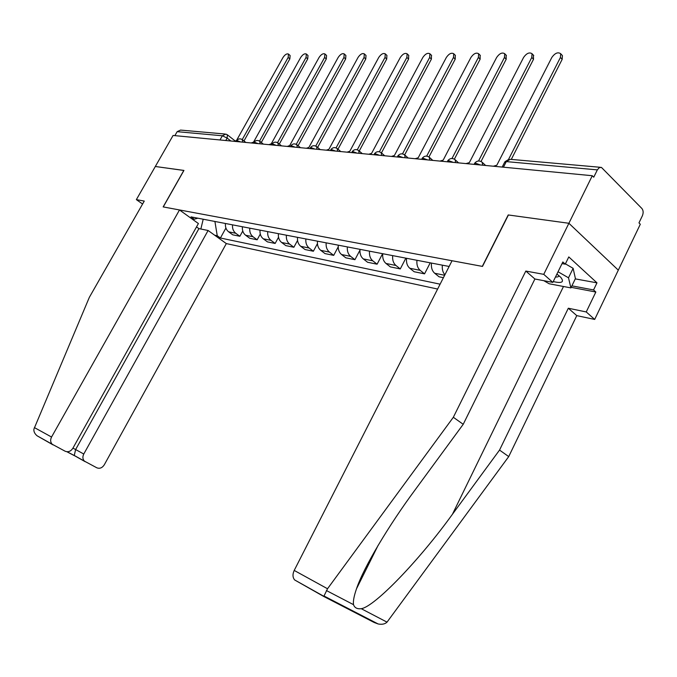 <?xml version="1.0" encoding="UTF-8"?>
<svg xmlns="http://www.w3.org/2000/svg" width="677" height="677" viewBox="0 0 677 677"><rect width="100%" height="100%" fill="white"/><g stroke="black" fill="none" stroke-linecap="round" stroke-linejoin="round"><path stroke-width="1.02" d="M323.758 596.479L294.673 579.969C292.616 577.489 292.464 574.308 294.207 570.432L327.524 588.753L323.775 596.479L374.102 622.451L378.155 623.974C382.048 624.685 385.001 624.076 387.024 622.138L508.723 456.594L576.77 315.626L594.685 319.434L640.307 224.239L638.97 222.885L642.371 215.794C643.531 212.866 643.37 210.429 641.881 208.482L601.421 167.388L599.204 167.71L597.351 169.876L506.303 161.6L504.5 162.522L502.19 167.075M85.158 461.68L74.25 455.519L75.621 449.545L83.77 454.022L208.101 230.493L226.321 243.585L437.63 289.045M575.281 278.89L596.979 282.842L568.79 256.93L565.253 264.174L562.841 261.974L552.838 282.385L543.758 274.346L568.892 223.275L618.304 270.157L568.892 223.275L592.29 175.724L173.084 135.459L155.321 166.491L183.916 170.469M294.207 570.432L452.05 260.738L482.498 266.416L508.41 214.973L568.892 223.275L508.215 214.947L482.303 266.383L163.259 206.925L183.941 170.426L155.321 166.491L136.365 199.63L142.593 204.022M592.29 175.724L593.746 177.205L597.351 169.876M174.886 135.628L177.154 131.668L180.531 130.086L224.857 134.012M225.433 223.495C225.136 227.108 226.211 229.892 228.648 231.839L232.753 234.826L239.87 236.273L235.748 233.269C233.303 231.306 232.228 228.496 232.533 224.857M242.755 231.035L239.87 236.273M242.4 226.753C242.087 230.434 243.161 233.269 245.624 235.249L249.762 238.287L257.158 239.793L253.012 236.738C250.541 234.741 249.466 231.881 249.779 228.166M260.281 234.09L257.158 239.793M260.044 230.138C259.723 233.895 260.797 236.781 263.277 238.803L267.449 241.884L275.15 243.449L270.961 240.343C268.473 238.312 267.398 235.401 267.72 231.61M278.526 237.221L275.15 243.449M278.408 233.667C278.069 237.5 279.152 240.445 281.649 242.493L285.855 245.633L293.869 247.266L289.646 244.101C287.15 242.036 286.066 239.074 286.405 235.207M297.558 240.42L293.869 247.266M297.533 237.339C297.186 241.257 298.269 244.253 300.783 246.343L305.022 249.534L313.375 251.235L309.127 248.019C306.605 245.912 305.522 242.891 305.869 238.947M317.428 243.661L313.375 251.235M317.479 241.173C317.124 245.167 318.207 248.231 320.737 250.346L325.002 253.596L333.71 255.373L329.437 252.098C326.898 249.957 325.806 246.877 326.179 242.84M338.195 246.919L333.71 255.373M338.297 245.176C337.916 249.254 338.999 252.377 341.546 254.535L345.837 257.835L354.934 259.689L350.627 256.363C348.08 254.18 346.996 251.032 347.377 246.919M359.961 250.16L354.934 259.689M360.037 249.348C359.639 253.52 360.723 256.701 363.287 258.902L367.603 262.27L377.106 264.199L372.773 260.814C370.209 258.597 369.126 255.381 369.524 251.167M382.598 253.68L377.106 264.199M382.767 253.714C382.353 257.979 383.436 261.229 386.008 263.471L390.35 266.899L400.285 268.921L395.935 265.469C393.354 263.209 392.279 259.926 392.694 255.618M405.87 258.149L400.285 268.921M406.555 258.284C406.124 262.642 407.199 265.968 409.788 268.253L414.155 271.739L424.555 273.855L420.18 270.343C417.591 268.041 416.516 264.682 416.956 260.281M430.217 262.828L424.555 273.855M431.477 263.074C431.021 267.533 432.095 270.927 434.693 273.254L439.077 276.808L443.41 277.697M444.891 274.794C442.783 272.374 441.946 269.167 442.377 265.164M203.295 219.238L215.117 221.506M191.718 218.73L194.282 219.23L197.836 218.189M449.139 266.467L191.016 216.877L194.282 219.23M214.964 221.785L217.249 235.74L220.406 238.008L440.109 284.179M217.249 235.74L214.651 235.198M202.575 219.103L203.142 219.509L200.849 229.012M225.915 228.047L220.406 238.008M242.239 139.572L288.174 57.443L288.47 54.05L290.12 55.514L289.832 58.899L243.982 140.951M288.47 54.05C286.811 53.424 284.992 54.549 283.028 57.443L236.493 140.52L234.259 141.332M259.545 141.095L306.046 57.443L306.334 54.008L308.001 55.497L307.713 58.924L261.305 142.483M306.334 54.008C304.608 53.322 302.729 54.465 300.706 57.443L253.536 142.136L251.235 142.965M277.536 142.678L324.622 57.443L324.901 53.965L326.576 55.48L326.306 58.958L279.322 144.074M324.901 53.965C323.098 53.221 321.16 54.38 319.07 57.443L271.265 143.812L268.879 144.658M179.49 209.955L51.554 437.029C50.174 439.838 50.394 442.25 52.205 444.256L65.17 451.237C68.191 452.388 70.755 451.398 72.862 448.267L198.403 223.537L179.49 209.955L163.157 206.908L183.839 170.409M53.009 444.865L37.066 435.776C34.603 433.644 33.562 431.384 33.943 429.015L89.33 297.364L144.269 201.077L136.365 199.63M83.77 454.022C82.416 456.823 82.636 459.201 84.43 461.139L96.845 467.807C99.747 468.907 102.227 467.917 104.275 464.828L226.321 243.585M72.938 448.132L75.621 449.545L198.911 228.614L196.525 226.913M198.911 228.614L208.101 230.493M552.838 282.385L534.898 279L463.22 424.301L414.705 490.419C389.317 524.658 363.701 567.208 356.483 588.829C353.969 596.141 352.979 601.421 353.529 604.671C354.604 607.819 357.177 609.156 361.256 608.699C374.576 606.753 419.452 560.133 452.422 514.283L499.541 450.078L568.316 308.23L586.24 311.953L595.836 292.024L571.176 287.336M463.22 424.301L453.336 417.286L525.809 271.054L543.758 274.346M327.524 588.753L453.336 417.286M534.898 279L525.809 271.054M596.979 282.842L593.551 289.942L595.836 292.024M594.685 319.434L586.24 311.953M576.77 315.626L568.316 308.23M508.723 456.594L499.541 450.078M565.253 264.174L562.037 263.615M571.896 285.855L593.551 289.942M553.244 281.573C562.062 283.57 564.533 282.123 560.674 277.223L556.917 274.058M555.495 276.969C557.806 277.164 558.906 276.673 558.804 275.505M565.405 263.852L573.123 268.32L575.416 278.602L570.897 287.903L549.149 283.765L543.792 280.676M558.043 271.765L568.502 277.798L570.897 287.903M573.123 268.32L568.502 277.798M296.255 144.336L343.95 57.443L344.212 53.923L345.896 55.463L345.642 58.984L298.075 145.716M344.212 53.923C342.342 53.119 340.328 54.287 338.17 57.443L289.705 145.563L287.234 146.427M315.744 146.071L364.065 57.443L364.311 53.881L366.012 55.455L365.766 59.017L317.615 147.425M364.311 53.881C362.364 53.001 360.274 54.194 358.048 57.443L308.915 147.391L306.359 148.263M386.889 55.379L386.728 59.051L337.984 149.194M336.063 147.882L385.018 57.443L385.255 53.838C383.233 52.882 381.058 54.084 378.748 57.443L328.929 149.287L326.28 150.176M408.705 55.345L408.586 59.085L359.233 151.022M357.261 149.786L406.869 57.435L407.105 53.805C404.981 52.755 402.73 53.974 400.327 57.435L349.806 151.267L347.064 152.173M431.477 55.311L431.393 59.119L381.439 152.926M379.382 151.783L429.675 57.435L429.895 53.771C427.686 52.628 425.342 53.847 422.846 57.435L371.605 153.34L368.762 154.254M455.257 55.269L455.223 59.153L404.66 154.898M402.502 153.891L453.488 57.435L453.717 53.737C451.407 52.484 448.961 53.72 446.355 57.435L394.395 155.498L391.433 156.429M480.111 55.235L480.137 59.195L428.947 156.971M426.688 156.116L478.394 57.435L478.622 53.72C476.21 52.332 473.655 53.576 470.938 57.435L418.225 157.758L415.145 158.714M506.125 55.192L506.201 59.237L454.377 159.154M452.008 158.477L504.467 57.435L504.695 53.703C502.182 52.18 499.499 53.424 496.656 57.435L443.19 160.127L439.982 161.092M533.383 55.15L533.518 59.28L481.034 161.473M478.546 160.982L531.784 57.435L532.02 53.703C529.389 52.011 526.579 53.255 523.592 57.435L469.356 162.607L466.013 163.597M561.961 55.099L562.418 55.599L562.172 59.322L511.296 159.4M508.596 159.307L560.429 57.435L560.683 53.711C557.933 51.833 554.988 53.068 551.84 57.435L496.825 165.213L493.338 166.22M480.408 164.976L475.787 163.275L473.993 164.367M453.328 162.378L448.859 160.72L447.167 161.786M427.534 159.899L423.201 158.291L421.593 159.332M402.925 157.538L398.728 155.964L397.196 156.988M379.425 155.278L375.354 153.747L373.899 154.745M356.957 153.12L353.013 151.623L351.625 152.604M335.47 151.056L331.637 149.592L330.308 150.556M314.881 149.075L311.158 147.654L309.888 148.601M295.147 147.18L291.533 145.792L290.315 146.714M276.216 145.369L272.696 143.998L271.528 144.912M258.039 143.617L254.611 142.28L253.486 143.177M240.563 141.942L237.229 140.63L236.138 141.518M230.849 141.002L227.15 138.091L222.344 135.772L177.154 131.668M225.788 140.52L227.15 138.091L227.362 134.799L225.83 134.105L222.344 135.772L219.991 139.961M444.654 275.26L434.693 273.254M420.18 270.343L409.788 268.253M395.935 265.469L386.008 263.471M372.773 260.814L363.287 258.902M350.627 256.363L341.546 254.535M329.437 252.098L320.737 250.346M309.127 248.019L300.783 246.343M289.646 244.101L281.649 242.493M270.961 240.343L263.277 238.803M253.012 236.738L245.624 235.249M235.748 233.269L228.648 231.839M242.544 142.128L242.324 139.631C240.098 138.32 238.186 138.683 236.586 140.723M260.044 143.812L259.799 141.273C257.531 139.919 255.576 140.291 253.934 142.382M278.247 145.563L277.976 142.982C275.666 141.586 273.66 141.958 271.976 144.099M297.203 147.383L296.907 144.76C294.546 143.321 292.498 143.693 290.772 145.893M316.963 149.279L316.641 146.613C314.23 145.123 312.131 145.504 310.354 147.755M337.578 151.259L337.231 148.559C334.768 147.011 332.61 147.391 330.774 149.71M359.089 153.324L358.725 150.582C356.204 148.974 353.995 149.363 352.091 151.741M381.583 155.49L381.193 152.706C378.612 151.03 376.344 151.42 374.373 153.865M405.108 157.749L404.694 154.931C402.062 153.18 399.718 153.569 397.678 156.091M429.743 160.11L429.311 157.267C426.612 155.431 424.2 155.812 422.076 158.418M455.57 162.59L455.13 159.73C452.363 157.792 449.866 158.164 447.658 160.864M482.684 165.196L482.227 162.311C479.392 160.263 476.811 160.635 474.492 163.419M503.451 167.194L506.303 161.6L510.28 159.315L600.321 167.295M288.174 57.443L289.832 58.899M306.046 57.443L307.713 58.924M324.622 57.443L326.306 58.958M74.529 455.748L66.862 451.737M34.375 427.585L51.554 437.029M326.432 590.547L353.529 604.671M361.256 608.699L387.024 622.138M352.886 611.17L347.073 607.921M563.492 286.489L452.422 514.283M343.95 57.443L345.642 58.984M364.065 57.443L365.766 59.017M385.018 57.443L386.728 59.051M406.869 57.435L408.586 59.085M429.675 57.435L431.393 59.119M453.488 57.435L455.223 59.153M478.394 57.435L480.137 59.195M504.467 57.435L506.201 59.237M531.784 57.435L533.518 59.28M560.429 57.435L562.172 59.322M245.861 142.449L242.442 139.724M263.345 144.125L259.917 141.366M281.539 145.877L278.086 143.075M300.478 147.696L297.017 144.853M320.213 149.592L316.743 146.697M340.793 151.572L337.315 148.635M362.288 153.628L358.725 150.582M384.739 155.786L381.193 152.706M408.223 158.046L404.694 154.931M432.815 160.407L429.311 157.267M458.583 162.886L455.13 159.73M485.629 165.484L482.227 162.311M508.935 159.264L504.907 161.752M227.48 134.892L235.004 140.841M84.43 461.139L74.191 455.426M74.25 455.519L67.057 451.754M37.066 435.776L52.205 444.256M378.054 545.476L356.483 588.829M294.673 579.969L323.801 596.276M378.155 623.974L323.919 595.963M385.255 53.838L386.965 55.446M407.105 53.805L408.815 55.446M429.895 53.771L431.621 55.446M453.717 53.737L455.443 55.455M478.622 53.72L480.357 55.48M504.695 53.703L506.43 55.506M532.02 53.703L533.755 55.539M560.683 53.711L562.418 55.599"/></g></svg>
